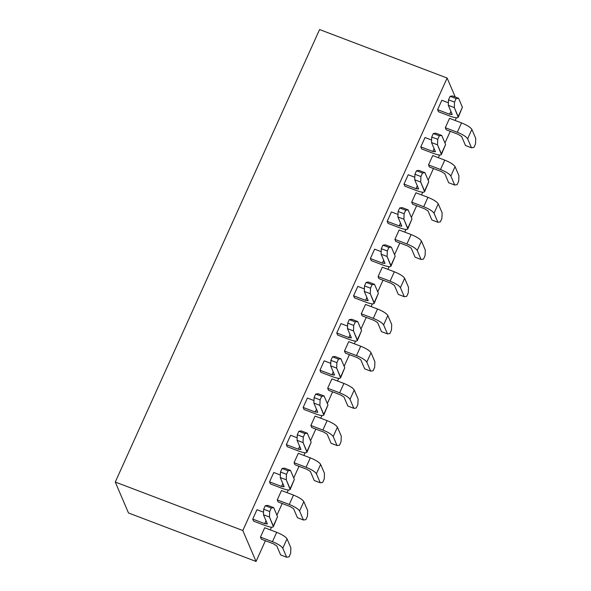 <?xml version="1.0" encoding="UTF-8"?>
<svg xmlns="http://www.w3.org/2000/svg" width="591" height="591" viewBox="0 0 591 591"><rect width="100%" height="100%" fill="white"/><g stroke="black" fill="none" stroke-linecap="round" stroke-linejoin="round"><path stroke-width="0.89" d="M456.355 117.808L455.151 120.468L456.355 117.808M450.253 131.32L444.971 143.007L450.253 131.32M439.549 155.027L438.345 157.686L439.549 155.027M433.447 168.538L428.172 180.225L433.447 168.538M422.742 192.245L421.538 194.904L422.742 192.245M416.64 205.757L411.366 217.451L416.64 205.757M405.936 229.463L404.739 232.123L405.936 229.463M399.834 242.975L394.559 254.669L399.834 242.975M389.129 266.681L387.932 269.341L389.129 266.681M383.034 280.193L377.752 291.888L383.034 280.193M372.33 303.907L371.126 306.559L372.33 303.907M366.228 317.411L360.946 329.106L366.228 317.411M355.523 341.125L354.319 343.785L355.523 341.125M349.421 354.637L344.139 366.324L349.421 354.637M338.717 378.343L337.513 381.003L338.717 378.343M332.615 391.855L327.34 403.542L332.615 391.855M321.91 415.562L320.714 418.221L321.91 415.562M315.808 429.073L310.534 440.76L315.808 429.073M305.104 452.78L303.907 455.439L305.104 452.78M299.009 466.292L293.727 477.979L299.009 466.292M288.305 489.998L287.1 492.658L288.305 489.998M282.202 503.51L276.92 515.204L282.202 503.51M271.498 527.216L270.294 529.876L271.498 527.216M265.396 540.728L256.043 561.45L128.483 512.966L115.267 482.042L319.576 29.55L115.267 482.042L242.82 530.526L447.128 78.034L319.576 29.55L447.128 78.034L455.225 96.968L447.128 78.034L242.82 530.526L115.267 482.042L128.483 512.966L256.043 561.45L242.82 530.526L256.043 561.45L265.396 540.728M458.195 134.342L446.19 129.776L458.195 134.342L461.637 136.514L458.195 134.342M441.396 171.56L429.384 166.994L441.396 171.56L444.831 173.732L441.396 171.56M424.589 208.778L412.584 204.213L424.589 208.778L428.032 210.95L424.589 208.778M407.783 245.996L395.778 241.431L407.783 245.996L411.225 248.168L407.783 245.996M390.976 283.215L378.971 278.649L390.976 283.215L394.419 285.387L390.976 283.215M374.169 320.433L362.165 315.875L374.169 320.433L377.612 322.605L374.169 320.433M357.363 357.651L345.358 353.093L357.363 357.651L360.805 359.823L357.363 357.651M340.564 394.877L328.559 390.311L340.564 394.877L344.006 397.041L340.564 394.877M323.757 432.095L311.752 427.529L323.757 432.095L327.2 434.267L323.757 432.095M306.951 469.313L294.946 464.748L306.951 469.313L310.393 471.485L306.951 469.313M290.144 506.531L278.139 501.966L290.144 506.531L293.587 508.703L290.144 506.531M273.338 543.75L261.333 539.184L273.338 543.75L276.78 545.921L273.338 543.75M267.324 523.981L264.746 523.648L252.741 519.083L256.982 509.708L263.556 512.205L256.982 509.708L252.741 519.083L264.746 523.648L266.039 520.789L264.746 523.648L267.309 523.759L263.453 514.739L263.675 509.228L265.263 505.711L267.686 505.364L265.263 505.711L271.269 507.994L269.681 511.51L269.459 517.022L273.36 526.707L277.548 516.66L273.315 526.042C273.537 527.689 270.974 527.578 265.632 525.709C271.018 527.608 273.581 527.719 273.315 526.042L277.548 516.66L273.692 507.639L271.269 507.994L273.692 507.639L267.686 505.364L273.692 507.639L277.548 516.66M284.131 486.762L281.552 486.43L269.548 481.864L273.781 472.49L280.363 474.987L273.781 472.49L269.548 481.864L281.552 486.43L282.845 483.571L281.552 486.43L284.116 486.541L280.26 477.521L280.481 472.01L282.07 468.493L284.493 468.138L282.07 468.493L288.076 470.776L286.487 474.292L286.266 479.803L290.166 489.481L294.355 479.441L290.115 488.823C290.344 490.471 287.78 490.36 282.439 488.491C287.824 490.39 290.388 490.493 290.115 488.823L294.355 479.441L290.499 470.421L288.076 470.776L290.499 470.421L284.493 468.138L290.499 470.421L294.355 479.441M300.937 449.544L298.359 449.212L286.354 444.646L290.587 435.272L297.17 437.768L290.587 435.272L286.354 444.646L298.359 449.212L299.652 446.353L298.359 449.212L300.922 449.323L297.066 440.302L297.288 434.791L298.876 431.275L301.299 430.92L298.876 431.275L304.875 433.558L303.286 437.074L303.065 442.585L306.965 452.263L311.154 442.223L306.921 451.605C307.15 453.253 304.587 453.142 299.238 451.273C304.631 453.164 307.194 453.275 306.921 451.605L311.154 442.223L307.305 433.203L304.875 433.558L307.305 433.203L301.299 430.92L307.305 433.203L311.154 442.223M317.744 412.319L315.166 411.993L303.161 407.428L307.394 398.053L313.969 400.55L307.394 398.053L303.161 407.428L315.166 411.993L316.458 409.135L315.166 411.993L317.722 412.104L313.873 403.084L314.094 397.573L315.683 394.057L318.106 393.702L315.683 394.057L321.681 396.339L320.093 399.856L319.871 405.36L323.772 415.045L327.961 405.005L323.728 414.38C323.949 416.027 321.393 415.916 316.045 414.055C321.438 415.946 323.994 416.057 323.728 414.38L327.961 405.005L324.104 395.985L321.681 396.339L324.104 395.985L318.106 393.702L324.104 395.985L327.961 405.005M334.543 375.1L331.972 374.775L319.967 370.21L324.2 360.828L330.775 363.332L324.2 360.828L319.967 370.21L331.972 374.775L333.258 371.909L331.972 374.775L334.528 374.879L330.672 365.859L330.894 360.355L332.482 356.838L334.912 356.484L332.482 356.838L338.488 359.121L336.9 362.638L336.678 368.141L340.579 377.826L344.767 367.787L340.534 377.161C340.756 378.809 338.2 378.698 332.851 376.836C338.244 378.728 340.8 378.838 340.534 377.161L344.767 367.787L340.911 358.767L338.488 359.121L340.911 358.767L334.912 356.484L340.911 358.767L344.767 367.787M351.35 337.882L348.771 337.55L336.767 332.992L341.007 323.609L347.582 326.114L341.007 323.609L336.767 332.992L348.771 337.55L350.064 334.691L348.771 337.55L351.335 337.66L347.478 328.64L347.7 323.137L349.288 319.62L351.711 319.266L349.288 319.62L355.294 321.903L353.706 325.419L353.484 330.923L357.385 340.608L361.574 330.568L357.341 339.943C357.562 341.591 354.999 341.48 349.658 339.611C355.043 341.509 357.607 341.62 357.341 339.943L361.574 330.568L357.718 321.548L355.294 321.903L357.718 321.548L351.711 319.266L357.718 321.548L361.574 330.568M368.156 300.664L365.578 300.331L353.573 295.773L357.806 286.391L364.388 288.896L357.806 286.391L353.573 295.773L365.578 300.331L366.871 297.472L365.578 300.331L368.141 300.442L364.285 291.422L364.507 285.918L366.095 282.402L368.518 282.047L366.095 282.402L372.101 284.677L370.513 288.194L370.291 293.705L374.192 303.39L378.38 293.35L374.14 302.725C374.369 304.372 371.805 304.262 366.464 302.393C371.85 304.291 374.413 304.402 374.14 302.725L378.38 293.35L374.524 284.33L372.101 284.677L374.524 284.33L368.518 282.047L374.524 284.33L378.38 293.35M384.963 263.446L382.384 263.113L370.38 258.548L374.613 249.173L381.195 251.67L374.613 249.173L370.38 258.548L382.384 263.113L383.677 260.254L382.384 263.113L384.948 263.224L381.092 254.204L381.313 248.693L382.902 245.176L385.325 244.829L382.902 245.176L388.9 247.459L387.312 250.976L387.09 256.487L390.991 266.172L395.18 256.125L390.947 265.507C391.176 267.154 388.612 267.043 383.263 265.174C388.656 267.073 391.22 267.184 390.947 265.507L395.18 256.125L391.331 247.104L388.9 247.459L391.331 247.104L385.325 244.829L391.331 247.104L395.18 256.125M401.769 226.227L399.191 225.895L387.186 221.33L391.419 211.955L397.994 214.452L391.419 211.955L387.186 221.33L399.191 225.895L400.484 223.036L399.191 225.895L401.754 226.006L397.898 216.986L398.12 211.475L399.708 207.958L402.131 207.604L399.708 207.958L405.707 210.241L404.118 213.757L403.897 219.268L407.797 228.946L411.986 218.906L407.753 228.289C407.975 229.936 405.419 229.825 400.07 227.956C405.463 229.855 408.019 229.965 407.753 228.289L411.986 218.906L408.13 209.886L405.707 210.241L408.13 209.886L402.131 207.604L408.13 209.886L411.986 218.906M418.568 189.009L415.998 188.677L403.993 184.111L408.226 174.737L414.801 177.234L408.226 174.737L403.993 184.111L415.998 188.677L417.29 185.818L415.998 188.677L418.554 188.788L414.697 179.767L414.919 174.256L416.507 170.74L418.938 170.385L416.507 170.74L422.513 173.023L420.925 176.539L420.703 182.05L424.604 191.728L428.793 181.688L424.56 191.07C424.781 192.718 422.225 192.607 416.877 190.738C422.27 192.629 424.826 192.74 424.56 191.07L428.793 181.688L424.936 172.668L422.513 173.023L424.936 172.668L418.938 170.385L424.936 172.668L428.793 181.688M435.375 151.791L432.804 151.459L420.792 146.893L425.032 137.518L431.607 140.015L425.032 137.518L420.792 146.893L432.804 151.459L434.09 148.6L432.804 151.459L435.36 151.569L431.504 142.549L431.726 137.038L433.314 133.522L435.737 133.167L433.314 133.522L439.32 135.804L437.732 139.321L437.51 144.825L441.411 154.51L445.599 144.47L441.366 153.845C441.588 155.492 439.024 155.389 433.683 153.52C439.069 155.411 441.632 155.522 441.366 153.845L445.599 144.47L441.743 135.45L439.32 135.804L441.743 135.45L435.737 133.167L441.743 135.45L445.599 144.47M452.181 114.565L449.603 114.24L437.599 109.675L441.832 100.293L448.414 102.797L441.832 100.293L437.599 109.675L449.603 114.24L450.896 111.374L449.603 114.24L452.167 114.344L448.31 105.324L448.532 99.82L450.12 96.303L452.543 95.949L450.12 96.303L456.126 98.586L454.538 102.103L454.316 107.606L458.217 117.291L462.406 107.252L458.165 116.626C458.394 118.274 455.831 118.163 450.49 116.301C455.875 118.193 458.439 118.303 458.165 116.626L462.406 107.252L458.55 98.232L456.126 98.586L458.55 98.232L452.543 95.949L458.55 98.232L462.406 107.252M465.494 145.526L461.637 136.514L465.494 145.526L471.5 147.809L473.923 147.454L475.511 143.938L475.733 138.434L471.877 129.414C470.51 127.331 467.067 125.159 461.549 122.898L457.316 132.273C462.827 134.534 466.269 136.706 467.644 138.789L471.877 129.414L467.644 138.789L471.5 147.809L465.494 145.526M475.733 138.434L475.511 143.938L473.923 147.454L471.5 147.809L467.644 138.789C466.306 136.713 462.864 134.541 457.316 132.273L445.311 127.715L446.19 129.776L445.311 127.715L457.316 132.273L461.549 122.898C467.097 125.159 470.539 127.331 471.877 129.414L475.733 138.434M448.687 182.752L444.831 173.732L448.687 182.752L454.693 185.027L457.116 184.68L458.705 181.164L458.926 175.653L455.07 166.632C453.703 164.549 450.261 162.377 444.742 160.117L440.509 169.499C446.028 171.759 449.47 173.931 450.837 176.007L455.07 166.632L450.837 176.007L454.693 185.027L448.687 182.752M458.926 175.653L458.705 181.164L457.116 184.68L454.693 185.027L450.837 176.007C449.5 173.931 446.057 171.759 440.509 169.499L428.505 164.933L429.384 166.994L428.505 164.933L440.509 169.499L444.742 160.117C450.29 162.377 453.733 164.549 455.07 166.632L458.926 175.653M431.881 219.97L428.032 210.95L431.881 219.97L437.887 222.253L440.31 221.898L441.898 218.382L442.12 212.871L438.263 203.851C436.897 201.767 433.454 199.595 427.943 197.335L423.703 206.717C429.221 208.978 432.664 211.15 434.03 213.233L438.263 203.851L434.03 213.233L437.887 222.253L431.881 219.97M442.12 212.871L441.898 218.382L440.31 221.898L437.887 222.253L434.03 213.233C432.693 211.15 429.251 208.978 423.703 206.717L411.698 202.152L412.584 204.213L411.698 202.152L423.703 206.717L427.943 197.335C433.491 199.595 436.926 201.767 438.263 203.851L442.12 212.871M415.081 257.188L411.225 248.168L415.081 257.188L421.08 259.471L423.503 259.117L425.092 255.6L425.313 250.089L421.464 241.069C420.09 238.986 416.648 236.814 411.137 234.553L406.903 243.935C412.415 246.196 415.857 248.368 417.224 250.451L421.464 241.069L417.224 250.451L421.08 259.471L415.081 257.188M425.313 250.089L425.092 255.6L423.503 259.117L421.08 259.471L417.224 250.451C415.887 248.368 412.452 246.196 406.903 243.935L394.899 239.37L395.778 241.431L394.899 239.37L406.903 243.935L411.137 234.553C416.685 236.821 420.127 238.993 421.464 241.069L425.313 250.089M398.275 294.407L394.419 285.387L398.275 294.407L404.274 296.689L406.704 296.335L408.292 292.818L408.514 287.307L404.658 278.287C403.284 276.211 399.841 274.039 394.33 271.779L390.097 281.153C395.608 283.414 399.051 285.586 400.425 287.669L404.658 278.287L400.425 287.669L404.274 296.689L398.275 294.407M408.514 287.307L408.292 292.818L406.704 296.335L404.274 296.689L400.425 287.669C399.088 285.586 395.645 283.414 390.097 281.153L378.092 276.588L378.971 278.649L378.092 276.588L390.097 281.153L394.33 271.779C399.878 274.039 403.321 276.211 404.658 278.287L408.514 287.307M381.468 331.625L377.612 322.605L381.468 331.625L387.474 333.908L389.897 333.553L391.486 330.037L391.707 324.533L387.851 315.513C386.477 313.429 383.042 311.258 377.523 308.997L373.29 318.372C378.801 320.632 382.244 322.804 383.618 324.887L387.851 315.513L383.618 324.887L387.474 333.908L381.468 331.625M391.707 324.533L391.486 330.037L389.897 333.553L387.474 333.908L383.618 324.887C382.281 322.804 378.838 320.632 373.29 318.372L361.286 313.806L362.165 315.875L361.286 313.806L373.29 318.372L377.523 308.997C383.071 311.258 386.514 313.429 387.851 315.513L391.707 324.533M364.662 368.843L360.805 359.823L364.662 368.843L370.668 371.126L373.091 370.771L374.679 367.255L374.901 361.751L371.045 352.731C369.678 350.648 366.235 348.476 360.717 346.215L356.484 355.59C362.002 357.851 365.445 360.022 366.812 362.106L371.045 352.731L366.812 362.106L370.668 371.126L364.662 368.843M374.901 361.751L374.679 367.255L373.091 370.771L370.668 371.126L366.812 362.106C365.474 360.022 362.032 357.851 356.484 355.59L344.479 351.032L345.358 353.093L344.479 351.032L356.484 355.59L360.717 346.215C366.265 348.476 369.707 350.648 371.045 352.731L374.901 361.751M347.855 406.061L344.006 397.041L347.855 406.061L353.861 408.344L356.284 407.989L357.873 404.473L358.094 398.969L354.238 389.949C352.871 387.866 349.429 385.694 343.918 383.433L339.677 392.808C345.196 395.069 348.638 397.241 350.005 399.324L354.238 389.949L350.005 399.324L353.861 408.344L347.855 406.061M358.094 398.969L357.873 404.473L356.284 407.989L353.861 408.344L350.005 399.324C348.668 397.248 345.225 395.076 339.677 392.808L327.673 388.25L328.559 390.311L327.673 388.25L339.677 392.808L343.918 383.433C349.458 385.694 352.901 387.866 354.238 389.949L358.094 398.969M331.056 443.287L327.2 434.267L331.056 443.287L337.055 445.562L339.478 445.215L341.066 441.691L341.288 436.188L337.431 427.167C336.065 425.084 332.622 422.912 327.111 420.652L322.878 430.034C328.389 432.294 331.832 434.466 333.198 436.542L337.431 427.167L333.198 436.542L337.055 445.562L331.056 443.287M341.288 436.188L341.066 441.691L339.478 445.215L337.055 445.562L333.198 436.542C331.861 434.466 328.419 432.294 322.878 430.034L310.873 425.468L311.752 427.529L310.873 425.468L322.878 430.034L327.111 420.652C332.659 422.912 336.102 425.084 337.431 427.167L341.288 436.188M314.249 480.505L310.393 471.485L314.249 480.505L320.248 482.788L322.679 482.433L324.267 478.917L324.489 473.406L320.632 464.386C319.258 462.302 315.816 460.13 310.305 457.87L306.072 467.252C311.583 469.513 315.025 471.684 316.399 473.768L320.632 464.386L316.399 473.768L320.248 482.788L314.249 480.505M324.489 473.406L324.267 478.917L322.679 482.433L320.248 482.788L316.399 473.768C315.062 471.684 311.62 469.513 306.072 467.252L294.067 462.687L294.946 464.748L294.067 462.687L306.072 467.252L310.305 457.87C315.853 460.13 319.295 462.302 320.632 464.386L324.489 473.406M297.443 517.723L293.587 508.703L297.443 517.723L303.449 520.006L305.872 519.652L307.46 516.135L307.682 510.624L303.826 501.604C302.452 499.521 299.016 497.349 293.498 495.088L289.265 504.47C294.776 506.731 298.219 508.903 299.593 510.986L303.826 501.604L299.593 510.986L303.449 520.006L297.443 517.723M307.682 510.624L307.46 516.135L305.872 519.652L303.449 520.006L299.593 510.986C298.256 508.903 294.813 506.731 289.265 504.47L277.26 499.905L278.139 501.966L277.26 499.905L289.265 504.47L293.498 495.088C299.046 497.356 302.489 499.528 303.826 501.604L307.682 510.624M280.636 554.942L276.78 545.921L280.636 554.942L286.642 557.224L289.065 556.87L290.654 553.353L290.875 547.842L287.019 538.822C285.652 536.739 282.21 534.574 276.691 532.314L272.458 541.688C277.977 543.949 281.412 546.121 282.786 548.204L287.019 538.822L282.786 548.204L286.642 557.224L280.636 554.942M290.875 547.842L290.654 553.353L289.065 556.87L286.642 557.224L282.786 548.204C281.449 546.121 278.006 543.949 272.458 541.688L260.454 537.123L261.333 539.184L260.454 537.123L272.458 541.688L276.691 532.314C282.239 534.574 285.682 536.746 287.019 538.822L290.875 547.842M273.315 526.042L269.459 517.022L263.453 514.739L269.459 517.022L269.681 511.51L263.675 509.228L263.453 514.739L267.309 523.759M290.115 488.823L286.266 479.803L280.26 477.521L286.266 479.803L286.487 474.292L280.481 472.01L280.26 477.521L284.116 486.541M306.921 451.605L303.065 442.585L297.066 440.302L303.065 442.585L303.286 437.074L297.288 434.791L297.066 440.302L300.922 449.323M323.728 414.38L319.871 405.36L313.873 403.084L319.871 405.36L320.093 399.856L314.094 397.573L313.873 403.084L317.722 412.104M340.534 377.161L336.678 368.141L330.672 365.859L336.678 368.141L336.9 362.638L330.894 360.355L330.672 365.859L334.528 374.879M357.341 339.943L353.484 330.923L347.478 328.64L353.484 330.923L353.706 325.419L347.7 323.137L347.478 328.64L351.335 337.66M374.14 302.725L370.291 293.705L364.285 291.422L370.291 293.705L370.513 288.194L364.507 285.918L364.285 291.422L368.141 300.442M390.947 265.507L387.09 256.487L381.092 254.204L387.09 256.487L387.312 250.976L381.313 248.693L381.092 254.204L384.948 263.224M407.753 228.289L403.897 219.268L397.898 216.986L403.897 219.268L404.118 213.757L398.12 211.475L397.898 216.986L401.754 226.006M424.56 191.07L420.703 182.05L414.697 179.767L420.703 182.05L420.925 176.539L414.919 174.256L414.697 179.767L418.554 188.788M441.366 153.845L437.51 144.825L431.504 142.549L437.51 144.825L437.732 139.321L431.726 137.038L431.504 142.549L435.36 151.569M458.165 116.626L454.316 107.606L448.31 105.324L454.316 107.606L454.538 102.103L448.532 99.82L448.31 105.324L452.167 114.344M269.681 511.51L271.269 507.994L265.263 505.711L263.675 509.228L269.681 511.51M286.487 474.292L288.076 470.776L282.07 468.493L280.481 472.01L286.487 474.292M303.286 437.074L304.875 433.558L298.876 431.275L297.288 434.791L303.286 437.074M320.093 399.856L321.681 396.339L315.683 394.057L314.094 397.573L320.093 399.856M336.9 362.638L338.488 359.121L332.482 356.838L330.894 360.355L336.9 362.638M353.706 325.419L355.294 321.903L349.288 319.62L347.7 323.137L353.706 325.419M370.513 288.194L372.101 284.677L366.095 282.402L364.507 285.918L370.513 288.194M387.312 250.976L388.9 247.459L382.902 245.176L381.313 248.693L387.312 250.976M404.118 213.757L405.707 210.241L399.708 207.958L398.12 211.475L404.118 213.757M420.925 176.539L422.513 173.023L416.507 170.74L414.919 174.256L420.925 176.539M437.732 139.321L439.32 135.804L433.314 133.522L431.726 137.038L437.732 139.321M454.538 102.103L456.126 98.586L450.12 96.303L448.532 99.82L454.538 102.103M449.544 118.333L461.549 122.898L449.544 118.333L445.311 127.715L449.544 118.333M432.738 155.551L444.742 160.117L432.738 155.551L428.505 164.933L432.738 155.551M415.938 192.777L427.943 197.335L415.938 192.777L411.698 202.152L415.938 192.777M399.132 229.995L411.137 234.553L399.132 229.995L394.899 239.37L399.132 229.995M382.325 267.213L394.33 271.779L382.325 267.213L378.092 276.588L382.325 267.213M365.519 304.431L377.523 308.997L365.519 304.431L361.286 313.806L365.519 304.431M348.712 341.65L360.717 346.215L348.712 341.65L344.479 351.032L348.712 341.65M331.913 378.868L343.918 383.433L331.913 378.868L327.673 388.25L331.913 378.868M315.106 416.086L327.111 420.652L315.106 416.086L310.873 425.468L315.106 416.086M298.3 453.312L310.305 457.87L298.3 453.312L294.067 462.687L298.3 453.312M281.493 490.53L293.498 495.088L281.493 490.53L277.26 499.905L281.493 490.53M264.687 527.748L276.691 532.314L264.687 527.748L260.454 537.123L264.687 527.748M252.741 519.083L253.628 521.144L265.632 525.709L253.628 521.144L252.741 519.083M269.548 481.864L270.427 483.926L282.439 488.491L270.427 483.926L269.548 481.864M286.354 444.646L287.233 446.707L299.238 451.273L287.233 446.707L286.354 444.646M303.161 407.428L304.04 409.489L316.045 414.055L304.04 409.489L303.161 407.428M319.967 370.21L320.847 372.271L332.851 376.836L320.847 372.271L319.967 370.21M336.767 332.992L337.653 335.053L349.658 339.611L337.653 335.053L336.767 332.992M353.573 295.773L354.46 297.834L366.464 302.393L354.46 297.834L353.573 295.773M370.38 258.548L371.259 260.616L383.263 265.174L371.259 260.616L370.38 258.548M387.186 221.33L388.065 223.391L400.07 227.956L388.065 223.391L387.186 221.33M403.993 184.111L404.872 186.172L416.877 190.738L404.872 186.172L403.993 184.111M420.792 146.893L421.678 148.954L433.683 153.52L421.678 148.954L420.792 146.893M437.599 109.675L438.485 111.736L450.49 116.301L438.485 111.736L437.599 109.675"/></g></svg>
